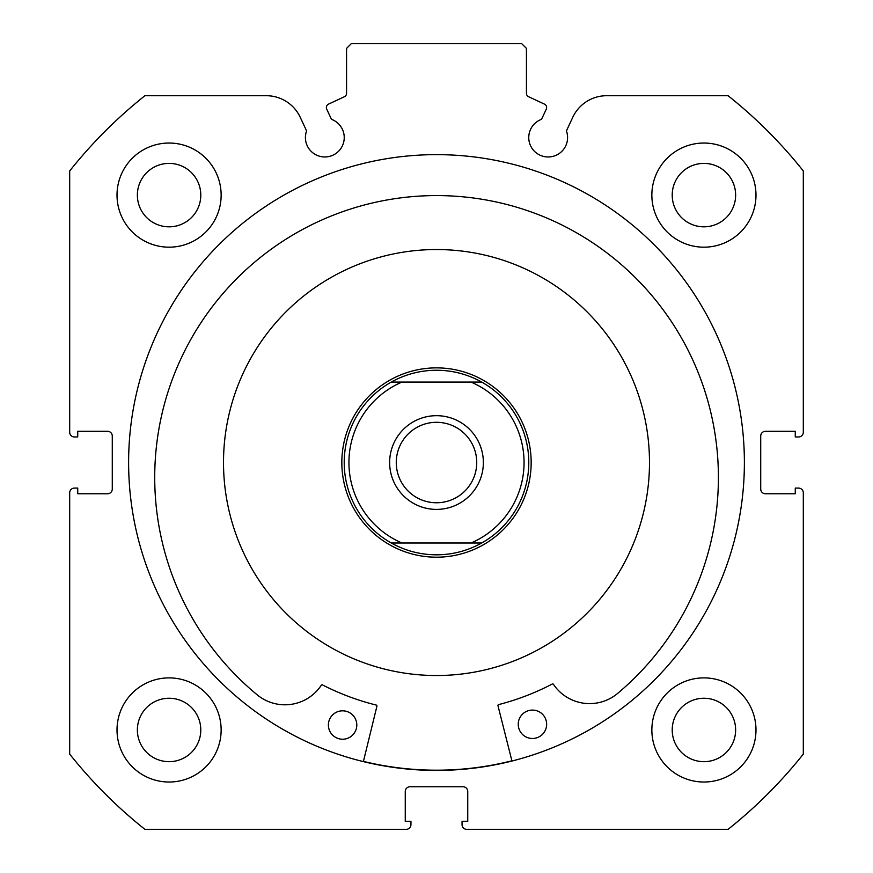 <?xml version="1.0" encoding="UTF-8"?>
<svg xmlns="http://www.w3.org/2000/svg" width="873" height="873" viewBox="0 0 873 873"><rect width="100%" height="100%" fill="white"/><g stroke="black" fill="none" stroke-linecap="round" stroke-linejoin="round"><path stroke-width="1.31" d="M436.5 415.679A46.858 46.858 0 0 0 389.642 462.537A46.858 46.858 0 0 0 436.5 509.396A46.858 46.858 0 0 0 483.358 462.537A46.858 46.858 0 0 0 436.5 415.679M436.5 502.761A40.234 40.234 0 0 1 396.266 462.537A40.234 40.234 0 0 1 436.5 422.303A40.234 40.234 0 0 1 476.734 462.537A40.234 40.234 0 0 1 436.5 502.761M434.95 370.25A92.298 92.298 0 0 1 438.05 370.25M438.05 554.813A92.298 92.298 0 0 1 434.95 554.813M436.5 367.871A94.666 94.666 0 0 1 531.166 462.537A94.666 94.666 0 0 1 436.5 557.192A94.666 94.666 0 0 1 341.834 462.537A94.666 94.666 0 0 1 436.5 367.871M481.71 542.995A92.298 92.298 0 0 0 481.71 382.068A92.298 92.298 0 0 1 481.71 542.995L471.038 542.995L481.71 542.995C467.655 550.808 452.585 554.759 436.5 554.824C420.415 554.759 405.345 550.808 391.29 542.995L401.962 542.995L391.29 542.995A92.298 92.298 0 0 1 391.29 382.068A92.298 92.298 0 0 0 391.29 542.995M481.71 382.068L471.038 382.068L481.71 382.068C467.655 374.255 452.585 370.316 436.5 370.239C420.415 370.316 405.345 374.255 391.29 382.068L401.962 382.068L391.29 382.068M471.038 542.995L401.962 542.995A87.562 87.562 0 0 1 401.962 382.068L471.038 382.068A87.562 87.562 0 0 1 471.038 542.995M610.751 340.055A212.99 212.99 0 0 0 314.029 288.276A212.99 212.99 0 0 0 262.249 585.008A212.99 212.99 0 0 0 558.971 636.788A212.99 212.99 0 0 0 610.751 340.055M363.43 761.387A307.656 307.656 0 0 0 511.894 760.809M511.96 761.038L497.981 705.733A0.949 0.949 0 0 1 498.658 704.587A249.907 249.907 0 0 0 552.227 684.039A0.949 0.949 0 0 1 553.449 684.345A43.574 43.574 0 0 0 616.305 694.482L616.327 694.504A281.848 281.848 0 0 0 435.463 195.585A281.848 281.848 0 0 0 258.484 695.89L258.506 695.868A43.574 43.574 0 0 0 321.286 685.25A0.949 0.949 0 0 1 322.508 684.923A249.907 249.907 0 0 0 376.23 705.068A0.949 0.949 0 0 1 376.918 706.202L363.375 761.616M546.651 724.23A14.197 14.197 0 0 1 532.497 738.482A14.197 14.197 0 0 1 518.246 724.339A14.197 14.197 0 0 1 532.388 710.087A14.197 14.197 0 0 1 546.651 724.23M356.795 724.972A14.197 14.197 0 0 1 342.653 739.224A14.197 14.197 0 0 1 328.39 725.081A14.197 14.197 0 0 1 342.543 710.818A14.197 14.197 0 0 1 356.795 724.972M326.371 107.543A3.787 3.787 0 0 0 326.72 109.147L331.467 119.328A19.402 19.402 0 0 1 324.821 156.965A19.402 19.402 0 0 1 306.587 130.928L300.247 117.32A37.419 37.419 0 0 0 266.33 95.714L144.929 95.714A468.583 468.583 0 0 0 69.687 170.966L69.687 432.244A4.736 4.736 0 0 0 74.412 436.969L77.73 436.969L77.73 431.295L107.543 431.295A4.736 4.736 0 0 1 112.279 436.031L112.279 489.033A4.736 4.736 0 0 1 107.543 493.769L77.73 493.769L77.73 488.094L74.412 488.094A4.736 4.736 0 0 0 69.687 492.819L69.687 754.097A468.583 468.583 0 0 0 144.929 829.35L406.207 829.35A4.736 4.736 0 0 0 410.943 824.614L410.943 821.307L405.258 821.307L405.258 791.484A4.736 4.736 0 0 1 409.994 786.748L463.006 786.748A4.736 4.736 0 0 1 467.742 791.484L467.742 821.307L462.057 821.307L462.057 824.614A4.736 4.736 0 0 0 466.793 829.35L728.071 829.35A468.583 468.583 0 0 0 803.313 754.097L803.313 492.819A4.736 4.736 0 0 0 798.588 488.094L795.27 488.094L795.27 493.769L765.457 493.769A4.736 4.736 0 0 1 760.721 489.033L760.721 436.031A4.736 4.736 0 0 1 765.457 431.295L795.27 431.295L795.27 436.969L798.588 436.969A4.736 4.736 0 0 0 803.313 432.244L803.313 170.966A468.583 468.583 0 0 0 728.071 95.714L606.67 95.714A37.419 37.419 0 0 0 572.753 117.32L566.413 130.928A19.402 19.402 0 0 1 548.179 156.965A19.402 19.402 0 0 1 541.533 119.328L546.28 109.147A3.787 3.787 0 0 0 544.446 104.116L528.612 96.739A3.787 3.787 0 0 1 526.43 93.302L526.43 48.386L521.694 43.65L351.306 43.65L346.57 48.386L346.57 93.302A3.787 3.787 0 0 1 344.388 96.739L328.554 104.116A3.787 3.787 0 0 0 326.371 107.543M744.385 462.537A307.885 307.885 0 0 0 436.5 154.641A307.885 307.885 0 0 0 128.615 462.537A307.885 307.885 0 0 0 436.5 770.423A307.885 307.885 0 0 0 744.385 462.537M651.858 729.959A52.064 52.064 0 0 0 703.922 782.022A52.064 52.064 0 0 0 755.985 729.959A52.064 52.064 0 0 0 703.922 677.885A52.064 52.064 0 0 0 651.858 729.959M117.015 729.959A52.064 52.064 0 0 0 169.078 782.022A52.064 52.064 0 0 0 221.142 729.959A52.064 52.064 0 0 0 169.078 677.885A52.064 52.064 0 0 0 117.015 729.959M651.858 195.116A52.064 52.064 0 0 0 703.922 247.179A52.064 52.064 0 0 0 755.985 195.116A52.064 52.064 0 0 0 703.922 143.041A52.064 52.064 0 0 0 651.858 195.116M117.015 195.116A52.064 52.064 0 0 0 169.078 247.179A52.064 52.064 0 0 0 221.142 195.116A52.064 52.064 0 0 0 169.078 143.041A52.064 52.064 0 0 0 117.015 195.116M200.79 195.116A31.712 31.712 0 0 1 169.078 226.827A31.712 31.712 0 0 1 137.367 195.116A31.712 31.712 0 0 1 169.078 163.393A31.712 31.712 0 0 1 200.79 195.116M735.633 195.116A31.712 31.712 0 0 1 703.922 226.827A31.712 31.712 0 0 1 672.21 195.116A31.712 31.712 0 0 1 703.922 163.393A31.712 31.712 0 0 1 735.633 195.116M200.79 729.959A31.712 31.712 0 0 1 169.078 761.671A31.712 31.712 0 0 1 137.367 729.959A31.712 31.712 0 0 1 169.078 698.247A31.712 31.712 0 0 1 200.79 729.959M735.633 729.959A31.712 31.712 0 0 1 703.922 761.671A31.712 31.712 0 0 1 672.21 729.959A31.712 31.712 0 0 1 703.922 698.247A31.712 31.712 0 0 1 735.633 729.959"/></g></svg>
